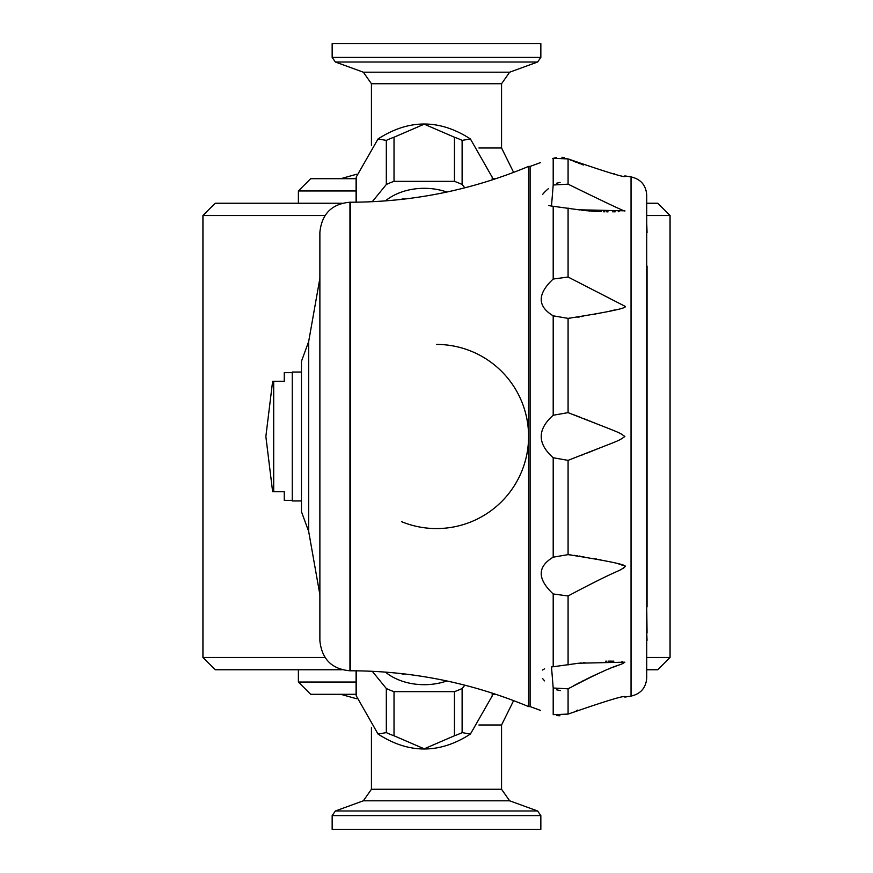 <?xml version="1.0" encoding="UTF-8"?>
<svg xmlns="http://www.w3.org/2000/svg" width="873" height="873" viewBox="0 0 873 873"><rect width="100%" height="100%" fill="white"/><g stroke="black" fill="none" stroke-linecap="round" stroke-linejoin="round"><path stroke-width="1.31" d="M540.845 815.6L332.155 815.6L332.155 829.35L540.845 829.35L540.845 815.6L537.615 810.984L509.646 800.803L501.56 789.268L501.56 724.994L513.619 700.615M513.619 172.385L501.56 147.995L501.56 83.732L509.646 72.197L537.615 62.016L335.385 62.016L332.155 57.4L332.155 43.65L540.845 43.65L540.845 57.4L537.615 62.016M342.172 669.755L215.216 669.755L202.94 657.478L324.985 657.478M646.74 657.478L670.06 657.478L670.06 215.522L646.74 215.522M646.74 669.755L657.784 669.755L670.06 657.478M356.086 682.031L298.391 682.031L298.391 669.755M495.864 694.308L492.317 694.308M356.129 694.308L310.668 694.308L298.391 682.031M356.086 190.969L298.391 190.969L298.391 203.245M670.06 215.522L657.784 203.245L646.74 203.245M342.172 203.245L215.216 203.245L202.94 215.522L324.985 215.522M495.864 178.692L492.317 178.692M356.129 178.692L310.668 178.692L298.391 190.969M319.878 232.305L319.878 640.695C321.821 659.137 331.849 669.165 349.953 670.78L349.953 202.22C331.849 203.835 321.821 213.863 319.878 232.305M319.878 436.5L319.878 278.334L308.66 341.616L308.66 531.384L319.878 594.666L319.878 436.5M350.564 670.78L350.564 202.22C412.274 202.1 471.616 190.161 528.569 166.416L528.569 706.584C471.616 682.839 412.274 670.9 350.564 670.78L349.953 670.78M308.66 531.384L301.458 511.709L301.458 361.291L308.66 341.616M356.086 670.813L356.086 692.584A68.138 48.179 -0 0 0 356.206 695.388A68.138 48.179 -0 0 0 356.239 695.77L378.031 734.04L386.324 732.622A68.138 48.179 -0 0 0 394.018 735.775L424.223 748.816L454.429 735.775A68.138 48.179 0 0 0 462.123 732.622L470.416 734.04L492.186 695.999L492.208 693.107M462.123 732.622L462.123 688.502L464.829 685.185M454.429 735.775L454.429 691.645A68.138 48.179 0 0 0 462.123 688.502M394.018 735.775L394.018 691.645L454.429 691.645M407.32 674.283L403.642 673.847M386.324 732.622L386.324 688.502A68.138 48.179 -0 0 0 394.018 691.645M372.269 671.293L386.324 688.502M356.239 695.77L356.239 670.813M446.856 680.962A51.223 36.219 180 0 1 385.397 672.101M492.208 695.77A68.138 48.179 -0 0 0 492.241 695.388A68.138 48.179 -0 0 0 492.35 693.151M403.642 674.283A64.449 45.571 180 0 1 400.598 673.509M492.35 179.849A68.138 48.179 180 0 0 492.241 177.612A68.138 48.179 180 0 0 492.208 177.23L470.416 138.96L462.123 140.378A68.138 48.179 180 0 0 454.429 137.225L424.223 124.184L394.018 137.225A68.138 48.179 180 0 0 386.324 140.378L378.031 138.96L356.26 177.001L356.239 202.187M356.239 177.23A68.138 48.179 180 0 0 356.206 177.612A68.138 48.179 180 0 0 356.086 180.416L356.086 202.187M386.324 140.378L386.324 184.498L372.269 201.707M394.018 137.225L394.018 181.355A68.138 48.179 180 0 0 386.324 184.498M454.429 137.225L454.429 181.355L394.018 181.355M403.642 199.153L407.32 198.717M462.123 140.378L462.123 184.498A68.138 48.179 180 0 0 454.429 181.355M464.829 187.815L462.123 184.498M492.208 177.23L492.208 179.893M385.397 200.899A51.223 36.219 0 0 1 446.856 192.038M400.598 199.491A64.449 45.571 0 0 1 403.642 198.717M292.248 372.662L284.271 372.662L284.271 381.25L273.696 381.25L273.696 491.739L284.271 491.739L284.271 500.338L292.248 500.338M301.458 372.051L292.248 372.051L292.248 500.949L301.458 500.949M528.569 706.584L530.107 706.584L530.107 166.416L528.569 166.416M646.74 640.313L646.74 206.312M646.74 232.676L646.74 266.025M646.74 223.193L647.046 232.676M646.74 633.056L647.046 640.313M646.74 606.953L647.046 633.056M647.046 606.953L647.046 266.025M553.198 593.967C537.233 578.995 537.233 566.73 553.198 557.17L568.083 554.628C609.878 561.153 628.8 565.213 624.872 566.795L624.872 566.784C617.211 572.895 622.896 566.828 568.083 595.964L553.198 593.967L553.198 666.754L578.723 663.218L624.872 662.181C617.233 667.43 622.678 660.108 568.083 688.83L553.198 688L551.496 666.95L553.198 666.754M553.198 688L553.198 714.638C537.233 709.258 537.233 709.258 553.198 714.638L568.083 714.092C607.979 700.233 626.901 694.57 624.872 697.101L631.037 696.097C640.749 693.882 645.987 687.815 646.74 677.885L646.74 195.116C645.987 185.185 640.749 179.118 631.037 176.903L631.037 696.097M544.588 668.794L542.537 670.049M542.537 678.485L544.599 680.896M548.517 188.546L544.817 191.874M544.359 192.355L542.537 194.515M548.79 205.57L551.496 206.05L553.198 185L568.083 184.17C607.739 203.605 626.672 212.488 624.872 210.819L578.723 209.782L551.627 206.072M552.653 158.559L553.198 158.362C537.233 163.742 537.233 163.742 553.198 158.362L556.538 157.5M568.083 412.634C621.882 433.816 617.986 431.589 624.872 436.5C617.244 441.793 622.645 438.824 568.083 460.366L553.198 457.747C537.233 443.56 537.233 429.396 553.198 415.253L568.083 412.634L568.083 318.372L553.198 315.83C537.233 306.237 537.233 293.972 553.198 279.033L568.083 277.036L624.872 306.205C628.636 307.82 609.703 311.879 568.083 318.372L570.178 318.143M577.795 317.183L579.432 316.943M581.483 316.637L583.022 316.397M594.218 314.444L595.757 314.138M599.205 313.451L599.893 313.309M609.758 311.126L613.086 310.33M613.173 310.308L614.821 309.893M556.603 689.801L560.357 690.608M559.964 715.784L556.538 715.5M631.037 176.903L624.872 175.899C628.025 178.714 609.092 173.05 568.083 158.908L553.198 158.362L553.198 185M561.928 157.315L564.285 157.686M560.084 182.413L556.516 183.232M623.355 568.258L623.933 567.886M622.569 565.311L621.718 565.017M620.005 564.504L619.044 564.22M604.76 560.739L603.92 560.553M601.017 559.931L600.308 559.779M596.75 559.058L595.626 558.829M594.098 558.534L592.942 558.316M583.873 556.734L583.175 556.625M580.13 556.156L579.476 556.057M577.402 555.763L574.15 555.326M571.084 554.955L569.807 554.813M569.665 159.606L571.389 160.337M573.081 161.036L576.442 162.389M578.133 163.044L579.868 163.709M581.091 164.157L583.404 164.997M613.61 173.672L614.374 173.836M578.668 209.782L580.01 209.957M581.232 210.12L583.666 210.404M584.845 210.535L586.721 210.731M587.845 210.84L589.788 211.015M590.868 211.102L592.505 211.222M593.498 211.299L594.939 211.397M595.888 211.452L597.274 211.528M598.409 211.582L599.325 211.626M600.209 211.659L601.148 211.703M603.538 211.779L604.924 211.812M606.713 211.844L608.066 211.855M612.671 211.844L613.25 211.844M614.221 211.823L615.225 211.801M618.248 211.713L619.088 211.67M596.903 423.831L595.932 423.449M594.349 422.816L592.92 422.248M591.687 421.757L589.908 421.048M588.609 420.535L586.754 419.815M585.379 419.269L583.099 418.374M581.494 417.752L579.356 416.923M577.675 416.279L574.128 414.915M572.906 458.543L573.943 458.15M581.614 455.204L583.219 454.571M585.619 453.633L587.223 453M589.133 452.247L590.399 451.756M592.047 451.101L593.247 450.621M594.797 450.01L595.932 449.551M597.47 448.94L598.234 448.635M602.785 446.812L605.175 445.841M622.547 661.559L621.958 661.505M613.872 661.167L613.326 661.156M612.639 661.156L611.253 661.145M611.035 661.134L609.79 661.134M609.67 661.134L608.023 661.145M606.593 661.167L605.676 661.177M584.779 662.476L583.666 662.596M581.178 662.891L579.956 663.044M568.083 714.092L568.083 688.83L569.72 687.902M573.288 685.938L577.228 683.821M578.504 683.144L580.425 682.14M581.855 681.42L584.474 680.089M585.554 679.554L587.769 678.463M588.751 677.983L590.879 676.957M591.818 676.52L593.793 675.593M594.611 675.211L596.39 674.393M597.012 674.109L598.802 673.301M599.62 672.941L600.569 672.516M601.661 672.046L603.385 671.293M609.256 668.827L610.729 668.227M613.73 667.016L615.039 666.503M615.389 666.361L616.982 665.739M617.724 665.444L618.444 665.161M577.708 710.12L576.376 710.633M646.74 667.299L646.74 205.701M436.5 344.42A92.069 92.069 0 0 1 471.365 351.284A92.069 92.069 0 0 0 436.5 344.42M471.9 351.503A92.069 92.069 0 0 1 471.9 521.497A92.069 92.069 0 0 0 471.9 351.503M471.365 521.716A92.069 92.069 0 0 1 401.536 521.672A92.069 92.069 0 0 0 471.365 521.716M501.56 724.994L478.884 724.994M501.56 147.995L478.884 147.995M537.615 810.984L335.385 810.984L332.155 815.6M509.646 72.197L363.354 72.197L371.44 83.732L501.56 83.732M501.56 789.268L371.44 789.268L363.354 800.803L335.385 810.984M509.646 800.803L363.354 800.803M540.845 57.4L332.155 57.4M553.198 457.747L553.198 557.17M553.198 206.246L553.198 279.033M553.198 315.83L553.198 415.253M568.083 595.964L568.083 664.964M568.083 460.366L568.083 554.628M568.083 208.036L568.083 277.036M568.083 158.908L568.083 184.17M356.686 698.771L340.743 694.308M356.686 174.229L340.743 178.692M363.354 72.197L335.385 62.016M202.94 657.478L202.94 215.522M371.44 145.616L371.44 83.732M371.44 789.268L371.44 727.384M350.564 202.22L349.953 202.22M356.206 695.388L356.26 695.999M492.241 695.388L492.186 695.999M470.416 734.04C439.621 753.966 408.826 753.966 378.031 734.04M356.206 177.612L356.26 177.001M378.031 138.96C408.826 119.034 439.621 119.034 470.416 138.96M492.186 177.001L492.241 177.612M272.638 381.25L265.861 436.5L272.638 491.739M540.627 710.447L530.107 706.584M540.627 162.553L530.107 166.416"/></g></svg>
